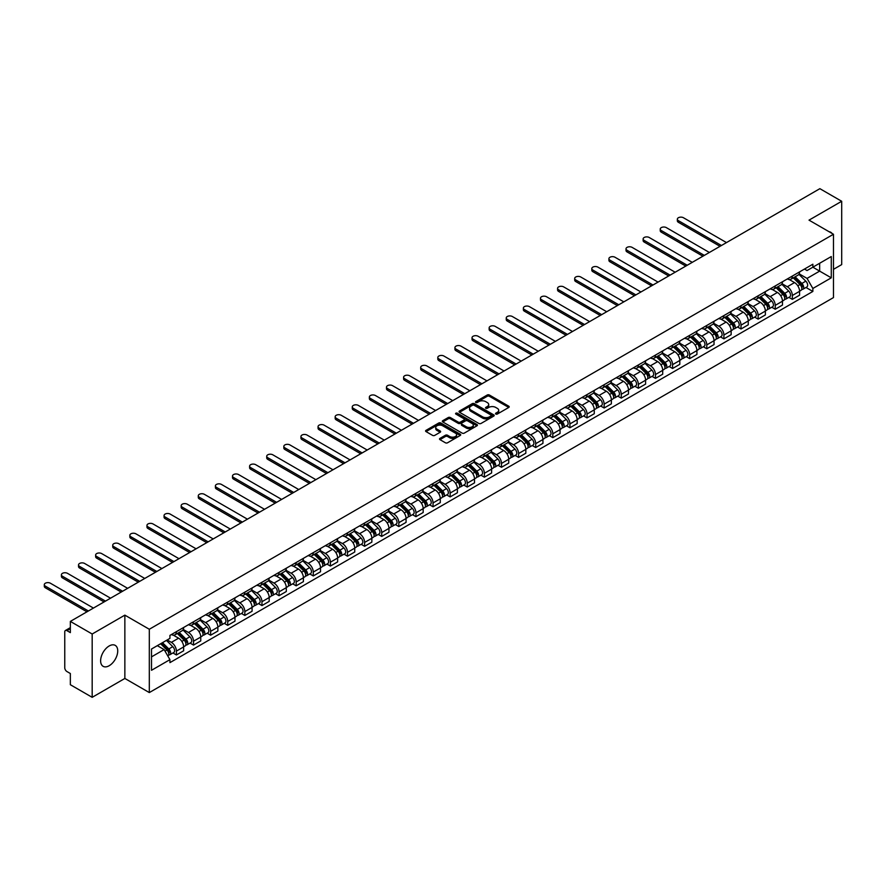 <?xml version="1.0" encoding="UTF-8"?>
<svg xmlns="http://www.w3.org/2000/svg" width="886" height="886" viewBox="0 0 886 886"><rect width="100%" height="100%" fill="white"/><g stroke="black" fill="none" stroke-linecap="round" stroke-linejoin="round"><path stroke-width="1.33" d="M495.817 414.05A1.063 0.62 0 0 0 497.323 414.05L508.763 407.449A1.517 0.875 0 0 0 509.206 406.818A1.517 0.875 0 0 0 508.763 406.198L489.382 395.012A1.517 0.875 0 0 0 487.234 395.012L475.793 401.613A1.063 0.62 0 0 0 477.299 402.488L478.772 401.635A4.873 2.813 0 0 1 485.672 401.635L487.278 402.565A4.873 2.813 0 0 1 488.707 404.559A4.873 2.813 0 0 1 487.278 406.541L485.805 407.394A1.063 0.62 0 0 0 487.311 408.269L488.784 407.416A4.873 2.813 0 0 1 495.684 407.416L497.29 408.346A4.873 2.813 0 0 1 498.718 410.34A4.873 2.813 0 0 1 497.29 412.322L495.817 413.175A1.063 0.62 0 0 0 495.817 414.05L495.817 413.175M109.177 665.729A12.094 6.988 120 0 0 117.085 655.064A12.094 6.988 120 0 0 115.224 645.373A12.094 6.988 120 0 0 109.177 645.972A12.094 6.988 120 0 0 101.27 656.637A12.094 6.988 120 0 0 103.13 666.327A12.094 6.988 120 0 0 109.177 665.729M832.043 233.439A12.094 6.988 120 0 0 830.747 232.276A12.094 6.988 120 0 0 829.097 231.733M439.965 438.393A1.517 0.875 0 0 0 439.522 439.024A1.517 0.875 0 0 0 439.965 439.644L445.403 442.779A1.517 0.875 0 0 0 447.563 442.779L460.266 435.447A1.517 0.875 0 0 0 460.709 434.827A1.517 0.875 0 0 0 460.266 434.206L440.885 423.01A1.517 0.875 0 0 0 438.725 423.01L426.022 430.352A1.517 0.875 0 0 0 425.579 430.973A1.517 0.875 0 0 0 426.022 431.593L432.589 435.38A1.517 0.875 0 0 0 434.749 435.38L440.187 432.246A1.517 0.875 0 0 0 440.63 431.626A1.517 0.875 0 0 0 440.187 431.006L436.931 429.123A4.076 2.348 0 0 1 435.735 427.462A4.076 2.348 0 0 1 438.249 425.291A4.076 2.348 0 0 1 442.69 425.801L455.448 433.165A4.076 2.348 0 0 1 456.633 434.827A4.076 2.348 0 0 1 454.119 436.997A4.076 2.348 0 0 1 449.689 436.488L447.563 435.259A1.517 0.875 0 0 0 445.403 435.259L439.965 438.393L439.965 439.644M149.313 629.259L124.86 615.139L92.177 634.011L70.348 621.407L819.871 188.674L841.7 201.277L809.018 220.138L833.471 234.258L149.313 629.259L149.313 692.575L833.471 297.585L833.471 234.258M478.883 423.453A1.517 0.875 0 0 0 481.043 423.453L493.746 416.11A1.517 0.875 0 0 0 494.189 415.49A1.517 0.875 0 0 0 493.746 414.87L474.364 403.684A1.517 0.875 0 0 0 472.216 403.684L459.513 411.015A1.517 0.875 0 0 0 459.059 411.636A1.517 0.875 0 0 0 459.513 412.267L478.883 423.453M456.224 414.283A1.063 0.62 0 0 1 457.298 414.426L476.978 425.789L464.297 433.11A1.517 0.875 0 0 1 462.149 433.11L442.767 421.924L442.767 420.684A1.517 0.875 0 0 0 442.324 421.304A1.517 0.875 0 0 0 442.767 421.924M442.767 420.684L448.205 417.55A1.517 0.875 0 0 1 450.354 417.55L458.217 422.079A1.517 0.875 0 0 0 460.366 422.079L463.976 419.997A1.517 0.875 0 0 0 464.419 419.377A1.517 0.875 0 0 0 463.976 418.757L455.792 414.028A1.063 0.62 0 0 1 457.298 413.164L477 424.538A1.517 0.875 0 0 1 477.443 425.158A1.517 0.875 0 0 1 477 425.778L477 424.538M92.177 634.011L92.177 697.326L70.348 684.723L70.348 673.515L66.948 671.555A3.101 1.794 -120 0 1 64.756 667.756L64.756 631.917A3.101 1.794 -120 0 1 65.398 630.5L70.348 627.642M833.471 269.344L841.7 264.593L841.7 201.277M92.177 697.326L124.86 678.454L149.313 692.575M70.348 621.407L70.348 632.615L66.948 630.655A3.101 1.794 -120 0 0 65.398 630.5M792.35 276.055A7.132 4.12 60 0 1 790.866 279.256L798.109 275.081A7.132 4.12 -120 0 0 799.582 271.88M782.072 283.741L787.3 286.754A7.132 4.12 60 0 1 792.35 295.492L799.582 291.317A7.132 4.12 -120 0 0 794.543 282.579L789.36 279.588M799.582 291.317L799.582 295.182L792.35 299.357L788.872 297.353M790.866 279.256A7.132 4.12 60 0 1 787.355 278.935M792.35 295.492L792.35 299.357M775.239 285.934A7.132 4.12 60 0 1 773.755 289.135L780.998 284.96A7.132 4.12 -120 0 0 782.471 281.759M771.761 307.232L775.239 309.236L782.471 305.061L782.471 301.196A7.132 4.12 -120 0 0 777.432 292.458L772.249 289.467M773.755 289.135A7.132 4.12 60 0 1 770.244 288.814M764.961 293.62L770.189 296.633A7.132 4.12 60 0 1 775.239 305.371L775.239 309.236M758.128 295.813A7.132 4.12 60 0 1 756.644 299.014L763.887 294.839A7.132 4.12 -120 0 0 765.36 291.627M754.662 317.11L758.128 319.115L765.371 314.929L765.371 311.075A7.132 4.12 -120 0 0 760.321 302.336L755.138 299.346M756.644 299.014A7.132 4.12 60 0 1 753.133 298.693M747.85 303.499L753.078 306.512A7.132 4.12 60 0 1 758.128 315.25L758.128 319.115M741.017 305.692A7.132 4.12 60 0 1 739.544 308.893L746.776 304.718A7.132 4.12 -120 0 0 748.26 301.506M737.551 326.989L741.017 328.994L748.26 324.808L748.26 320.954A7.132 4.12 -120 0 0 743.21 312.215L738.027 309.225M739.544 308.893A7.132 4.12 60 0 1 736.022 308.572M730.74 313.367L735.978 316.391A7.132 4.12 60 0 1 741.017 325.129L741.017 328.994M723.906 315.571A7.132 4.12 60 0 1 722.433 318.772L729.665 314.585A7.132 4.12 -120 0 0 731.149 311.385M720.44 336.868L723.906 338.873L731.149 334.686L731.149 330.832A7.132 4.12 -120 0 0 726.099 322.094L720.916 319.093M722.433 318.772A7.132 4.12 60 0 1 718.923 318.451M713.64 323.246L718.867 326.269A7.132 4.12 60 0 1 723.906 335.008L723.906 338.873M706.795 325.45A7.132 4.12 60 0 1 705.322 328.651L712.554 324.464A7.132 4.12 -120 0 0 714.038 321.264M703.329 346.747L706.795 348.752L714.038 344.565L714.038 340.7A7.132 4.12 -120 0 0 708.988 331.962L703.816 328.972M705.322 328.651A7.132 4.12 60 0 1 701.812 328.329M696.529 333.125L701.756 336.148A7.132 4.12 60 0 1 706.795 344.887L706.795 348.752M689.685 335.318A7.132 4.12 60 0 1 688.212 338.53L695.455 334.343A7.132 4.12 -120 0 0 696.928 331.142M686.218 356.626L689.685 358.631L696.928 354.444L696.928 350.579A7.132 4.12 -120 0 0 691.888 341.841L686.705 338.851M688.212 338.53A7.132 4.12 60 0 1 684.701 338.208M679.418 343.004L684.645 346.027A7.132 4.12 60 0 1 689.685 354.765L689.685 358.631M672.585 345.197A7.132 4.12 60 0 1 671.101 348.408L678.344 344.222A7.132 4.12 -120 0 0 679.817 341.021M669.107 366.505L672.585 368.498L679.817 364.323L679.817 360.458A7.132 4.12 -120 0 0 674.778 351.72L669.594 348.73M671.101 348.408A7.132 4.12 60 0 1 667.59 348.087M662.307 352.883L667.535 355.906A7.132 4.12 60 0 1 672.585 364.644L672.585 368.498M655.474 355.076A7.132 4.12 60 0 1 653.99 358.287L661.233 354.101A7.132 4.12 -120 0 0 662.706 350.9M651.996 376.373L655.474 378.377L662.706 374.202L662.706 370.337A7.132 4.12 -120 0 0 657.667 361.599L652.484 358.608M653.99 358.287A7.132 4.12 60 0 1 650.479 357.955M645.196 362.762L650.424 365.785A7.132 4.12 60 0 1 655.474 374.523L655.474 378.377M638.363 364.954A7.132 4.12 60 0 1 636.879 368.155L644.122 363.98A7.132 4.12 -120 0 0 645.595 360.779M634.885 386.252L638.363 388.256L645.595 384.081L645.595 380.216A7.132 4.12 -120 0 0 640.556 371.478L635.373 368.487M636.879 368.155A7.132 4.12 60 0 1 633.368 367.834M628.085 372.641L633.313 375.664A7.132 4.12 60 0 1 638.363 384.402L638.363 388.256M621.252 374.833A7.132 4.12 60 0 1 619.779 378.034L627.011 373.859A7.132 4.12 -120 0 0 628.495 370.658M617.786 396.131L621.252 398.135L628.495 393.96L628.495 390.095A7.132 4.12 -120 0 0 623.445 381.357L618.262 378.366M619.779 378.034A7.132 4.12 60 0 1 616.257 377.713M610.975 382.519L616.202 385.532A7.132 4.12 60 0 1 621.252 394.27L621.252 398.135M604.141 384.712A7.132 4.12 60 0 1 602.668 387.913L609.9 383.738A7.132 4.12 -120 0 0 611.384 380.537M600.675 406.01L604.141 408.014L611.384 403.839L611.384 399.974A7.132 4.12 -120 0 0 606.334 391.235L601.151 388.245M602.668 387.913A7.132 4.12 60 0 1 599.157 387.592M593.875 392.398L599.102 395.411A7.132 4.12 60 0 1 604.141 404.149L604.141 408.014M587.03 394.591A7.132 4.12 60 0 1 585.557 397.792L592.789 393.617A7.132 4.12 -120 0 0 594.273 390.416M583.564 415.888L587.03 417.893L594.273 413.718L594.273 409.853A7.132 4.12 -120 0 0 589.223 401.114L584.04 398.124M585.557 397.792A7.132 4.12 60 0 1 582.047 397.471M576.764 402.277L581.991 405.29A7.132 4.12 60 0 1 587.03 414.028L587.03 417.893M569.919 404.47A7.132 4.12 60 0 1 568.447 407.671L575.69 403.495A7.132 4.12 -120 0 0 577.163 400.295M566.453 425.767L569.919 427.772L577.163 423.597L577.163 419.731A7.132 4.12 -120 0 0 572.112 410.993L566.94 408.003M568.447 407.671A7.132 4.12 60 0 1 564.936 407.35M559.653 412.156L564.88 415.169A7.132 4.12 60 0 1 569.919 423.907L569.919 427.772M552.809 414.349A7.132 4.12 60 0 1 551.336 417.55L558.579 413.374A7.132 4.12 -120 0 0 560.052 410.174M549.342 435.646L552.82 437.651L560.052 433.475L560.052 429.61A7.132 4.12 -120 0 0 555.013 420.872L549.829 417.882M551.336 417.55A7.132 4.12 60 0 1 547.825 417.228M542.542 422.035L547.769 425.047A7.132 4.12 60 0 1 552.82 433.786L552.82 437.651M535.709 424.228A7.132 4.12 60 0 1 534.225 427.429L541.468 423.253A7.132 4.12 -120 0 0 542.941 420.042M532.231 445.525L535.709 447.53L542.941 443.343L542.941 439.489A7.132 4.12 -120 0 0 537.902 430.751L532.719 427.761M534.225 427.429A7.132 4.12 60 0 1 530.714 427.107M525.431 431.903L530.659 434.926A7.132 4.12 60 0 1 535.709 443.664L535.709 447.53M518.598 434.107A7.132 4.12 60 0 1 517.114 437.307L524.357 433.132A7.132 4.12 -120 0 0 525.83 429.92M515.12 455.404L518.598 457.409L525.83 453.222L525.83 449.368A7.132 4.12 -120 0 0 520.791 440.63L515.608 437.64M517.114 437.307A7.132 4.12 60 0 1 513.603 436.986M508.32 441.782L513.548 444.805A7.132 4.12 60 0 1 518.598 453.543L518.598 457.409M501.487 443.986A7.132 4.12 60 0 1 500.003 447.186L507.246 443A7.132 4.12 -120 0 0 508.719 439.799M498.021 465.283L501.487 467.287L508.73 463.101L508.73 459.247A7.132 4.12 -120 0 0 503.68 450.509L498.497 447.508M500.003 447.186A7.132 4.12 60 0 1 496.492 446.865M491.209 451.661L496.437 454.684A7.132 4.12 60 0 1 501.487 463.422L501.487 467.287M484.376 453.865A7.132 4.12 60 0 1 482.903 457.065L490.135 452.879A7.132 4.12 -120 0 0 491.619 449.678M480.91 475.162L484.376 477.166L491.619 472.98L491.619 469.115A7.132 4.12 -120 0 0 486.569 460.377L481.386 457.386M482.903 457.065A7.132 4.12 60 0 1 479.381 456.744M474.099 461.54L479.337 464.563A7.132 4.12 60 0 1 484.376 473.301L484.376 477.166M467.265 463.732A7.132 4.12 60 0 1 465.792 466.944L473.024 462.758A7.132 4.12 -120 0 0 474.508 459.557M463.799 485.041L467.265 487.034L474.508 482.859L474.508 478.994A7.132 4.12 -120 0 0 469.458 470.256L464.275 467.265M465.792 466.944A7.132 4.12 60 0 1 462.282 466.623M456.999 471.418L462.226 474.442A7.132 4.12 60 0 1 467.265 483.18L467.265 487.034M450.154 473.611A7.132 4.12 60 0 1 448.681 476.823L455.913 472.637A7.132 4.12 -120 0 0 457.397 469.436M446.688 494.909L450.154 496.913L457.397 492.738L457.397 488.873A7.132 4.12 -120 0 0 452.347 480.134L447.175 477.144M448.681 476.823A7.132 4.12 60 0 1 445.171 476.502M439.888 481.297L445.115 484.321A7.132 4.12 60 0 1 450.154 493.059L450.154 496.913M433.044 483.49A7.132 4.12 60 0 1 431.571 486.691L438.814 482.516A7.132 4.12 -120 0 0 440.287 479.315M429.577 504.787L433.044 506.792L440.287 502.617L440.287 498.752A7.132 4.12 -120 0 0 435.236 490.013L430.064 487.023M431.571 486.691A7.132 4.12 60 0 1 428.06 486.37M422.777 491.176L428.004 494.2A7.132 4.12 60 0 1 433.044 502.938L433.044 506.792M415.944 493.369A7.132 4.12 60 0 1 414.46 496.57L421.703 492.394A7.132 4.12 -120 0 0 423.176 489.194M412.466 514.666L415.944 516.671L423.176 512.496L423.176 508.63A7.132 4.12 -120 0 0 418.137 499.892L412.954 496.902M414.46 496.57A7.132 4.12 60 0 1 410.949 496.249M405.666 501.055L410.894 504.068A7.132 4.12 60 0 1 415.944 512.806L415.944 516.671M398.833 503.248A7.132 4.12 60 0 1 397.349 506.449L404.592 502.273A7.132 4.12 -120 0 0 406.065 499.073M395.355 524.545L398.833 526.55L406.065 522.375L406.065 518.509A7.132 4.12 -120 0 0 401.026 509.771L395.843 506.781M397.349 506.449A7.132 4.12 60 0 1 393.838 506.127M388.555 510.934L393.783 513.946A7.132 4.12 60 0 1 398.833 522.685L398.833 526.55M381.722 513.127A7.132 4.12 60 0 1 380.238 516.328L387.481 512.152A7.132 4.12 -120 0 0 388.954 508.952M378.244 534.424L381.722 536.429L388.954 532.253L388.954 528.388A7.132 4.12 -120 0 0 383.915 519.65L378.732 516.66M380.238 516.328A7.132 4.12 60 0 1 376.727 516.006M371.444 520.813L376.672 523.825A7.132 4.12 60 0 1 381.722 532.564L381.722 536.429M364.611 523.006A7.132 4.12 60 0 1 363.138 526.206L370.37 522.031A7.132 4.12 -120 0 0 371.854 518.831M361.145 544.303L364.611 546.308L371.854 542.132L371.854 538.267A7.132 4.12 -120 0 0 366.804 529.529L361.621 526.539M363.138 526.206A7.132 4.12 60 0 1 359.616 525.885M354.334 530.692L359.561 533.704A7.132 4.12 60 0 1 364.611 542.442L364.611 546.308M347.5 532.885A7.132 4.12 60 0 1 346.027 536.085L353.259 531.91A7.132 4.12 -120 0 0 354.743 528.709M344.034 554.182L347.5 556.186L354.743 552.011L354.743 548.146A7.132 4.12 -120 0 0 349.693 539.408L344.51 536.418M346.027 536.085A7.132 4.12 60 0 1 342.517 535.764M337.234 540.571L342.461 543.583A7.132 4.12 60 0 1 347.5 552.321L347.5 556.186M330.389 542.764A7.132 4.12 60 0 1 328.916 545.964L336.148 541.789A7.132 4.12 -120 0 0 337.632 538.577M326.923 564.061L330.389 566.065L337.632 561.89L337.632 558.025A7.132 4.12 -120 0 0 332.582 549.287L327.399 546.297M328.916 545.964A7.132 4.12 60 0 1 325.406 545.643M320.123 550.45L325.35 553.462A7.132 4.12 60 0 1 330.389 562.2L330.389 566.065M313.279 552.642A7.132 4.12 60 0 1 311.806 555.843L319.049 551.668A7.132 4.12 -120 0 0 320.522 548.456M309.812 573.94L313.279 575.944L320.522 571.758L320.522 567.904A7.132 4.12 -120 0 0 315.471 559.166L310.299 556.175M311.806 555.843A7.132 4.12 60 0 1 308.295 555.522M303.012 560.317L308.239 563.341A7.132 4.12 60 0 1 313.279 572.079L313.279 575.944M296.168 562.521A7.132 4.12 60 0 1 294.695 565.722L301.938 561.547A7.132 4.12 -120 0 0 303.411 558.335M292.701 583.819L296.168 585.823L303.411 581.637L303.411 577.783A7.132 4.12 -120 0 0 298.372 569.045L293.188 566.043M294.695 565.722A7.132 4.12 60 0 1 291.184 565.401M285.901 570.196L291.129 573.22A7.132 4.12 60 0 1 296.168 581.958L296.168 585.823M279.068 572.4A7.132 4.12 60 0 1 277.584 575.601L284.827 571.415A7.132 4.12 -120 0 0 286.3 568.214M275.59 593.698L279.068 595.702L286.3 591.516L286.3 587.662A7.132 4.12 -120 0 0 281.261 578.912L276.078 575.922M277.584 575.601A7.132 4.12 60 0 1 274.073 575.28M268.79 580.075L274.018 583.099A7.132 4.12 60 0 1 279.068 591.837L279.068 595.702M261.957 582.279A7.132 4.12 60 0 1 260.473 585.48L267.716 581.294A7.132 4.12 -120 0 0 269.189 578.093M258.479 603.576L261.957 605.581L269.189 601.395L269.189 597.529A7.132 4.12 -120 0 0 264.15 588.791L258.967 585.801M260.473 585.48A7.132 4.12 60 0 1 256.962 585.159M251.679 589.954L256.907 592.978A7.132 4.12 60 0 1 261.957 601.716L261.957 605.581M244.846 592.147A7.132 4.12 60 0 1 243.362 595.359L250.605 591.172A7.132 4.12 -120 0 0 252.078 587.972M241.38 613.455L244.846 615.449L252.078 611.274L252.078 607.408A7.132 4.12 -120 0 0 247.039 598.67L241.856 595.68M243.362 595.359A7.132 4.12 60 0 1 239.851 595.038M234.569 599.833L239.796 602.857A7.132 4.12 60 0 1 244.846 611.595L244.846 615.449M227.735 602.026A7.132 4.12 60 0 1 226.262 605.238L233.494 601.051A7.132 4.12 -120 0 0 234.978 597.851M224.269 623.323L227.735 625.328L234.978 621.152L234.978 617.287A7.132 4.12 -120 0 0 229.928 608.549L224.745 605.559M226.262 605.238A7.132 4.12 60 0 1 222.74 604.905M217.458 609.712L222.685 612.735A7.132 4.12 60 0 1 227.735 621.474L227.735 625.328M210.624 611.905A7.132 4.12 60 0 1 209.151 615.105L216.383 610.93A7.132 4.12 -120 0 0 217.867 607.73M207.158 633.202L210.624 635.207L217.867 631.031L217.867 627.166A7.132 4.12 -120 0 0 212.817 618.428L207.634 615.438M209.151 615.105A7.132 4.12 60 0 1 205.641 614.784M200.358 619.591L205.585 622.614A7.132 4.12 60 0 1 210.624 631.353L210.624 635.207M193.513 621.784A7.132 4.12 60 0 1 192.04 624.984L199.272 620.809A7.132 4.12 -120 0 0 200.757 617.608M190.047 643.081L193.513 645.086L200.757 640.91L200.757 637.045A7.132 4.12 -120 0 0 195.706 628.307L190.534 625.317M192.04 624.984A7.132 4.12 60 0 1 188.53 624.663M183.247 629.47L188.474 632.482A7.132 4.12 60 0 1 193.513 641.22L193.513 645.086M176.403 631.663A7.132 4.12 60 0 1 174.93 634.863L182.173 630.688A7.132 4.12 -120 0 0 183.646 627.487M172.936 652.96L176.403 654.964L183.646 650.789L183.646 646.924A7.132 4.12 -120 0 0 178.595 638.186L173.423 635.196M174.93 634.863A7.132 4.12 60 0 1 171.419 634.542M167.199 639.958L171.363 642.361A7.132 4.12 60 0 1 176.403 651.099L176.403 654.964M804.466 269.056L807.046 270.551L831.278 256.552L819.65 263.264L819.65 271.116L807.046 278.403L799.183 273.863M151.506 656.869L164.12 649.582L169.935 659.649L151.506 670.292L151.506 649.017L169.935 638.374L169.935 635.395L812.861 264.216L812.861 267.195L831.278 277.827L812.861 288.471L807.046 278.403M831.278 256.552L831.278 277.827M169.935 659.649L169.935 662.628L812.861 291.439L812.861 288.471M124.86 615.139L124.86 678.454M164.12 649.582L157.32 645.661M805.983 287.474L812.861 291.439M496.238 414.194L497.29 413.596A4.873 2.813 0 0 0 498.718 411.602L498.718 410.34M488.707 404.559L488.707 405.821A4.873 2.813 0 0 1 487.278 407.815L486.226 408.424M508.741 407.46L489.382 396.286A1.517 0.875 0 0 0 487.234 396.286L476.214 402.643M493.724 416.132L474.364 404.946A1.517 0.875 0 0 0 472.216 404.946L459.524 412.278L459.513 411.015M491.054 415.933A1.063 0.62 0 0 0 491.054 415.058L474.043 405.234A1.063 0.62 0 0 0 472.537 405.234L470.975 406.142A4.873 2.813 0 0 0 469.547 408.125A4.873 2.813 0 0 0 470.975 410.118L482.604 416.83A4.873 2.813 0 0 0 489.493 416.83L491.054 415.933L491.054 417.195A1.063 0.62 0 0 0 491.365 416.763L491.365 415.49M469.547 408.125L469.547 409.398A4.873 2.813 0 0 0 470.975 411.381L470.975 410.118M491.054 417.195L489.493 418.092A4.873 2.813 0 0 1 482.604 418.092L470.975 411.381M442.79 421.935L448.205 418.812L448.205 417.55M464.419 419.377L464.419 420.64A1.517 0.875 0 0 1 463.976 421.271L460.366 423.353A1.517 0.875 0 0 1 458.217 423.353L450.354 418.812A1.517 0.875 0 0 0 448.205 418.812M466.368 426.786A4.076 2.348 0 0 0 470.809 427.296A4.076 2.348 0 0 0 473.323 425.125A4.076 2.348 0 0 0 472.127 423.464L467.631 420.872A1.517 0.875 0 0 0 465.482 420.872L461.872 422.954A1.517 0.875 0 0 0 461.429 423.574A1.517 0.875 0 0 0 461.872 424.195L466.368 426.786L466.368 428.06A4.076 2.348 0 0 0 470.809 428.569A4.076 2.348 0 0 0 473.323 426.399L473.323 425.125M461.429 423.574L461.429 424.837A1.517 0.875 0 0 0 461.872 425.457L461.872 424.195M466.368 428.06L461.872 425.457M456.633 434.827L456.633 436.089A4.076 2.348 0 0 1 454.119 438.26A4.076 2.348 0 0 1 449.689 437.75L447.563 436.521A1.517 0.875 0 0 0 445.403 436.521L439.988 439.655M435.735 427.462L435.735 428.724A4.076 2.348 0 0 0 436.931 430.386L436.931 429.123M440.187 431.006L440.187 432.246L436.931 430.386M460.244 435.458L440.885 424.283A1.517 0.875 0 0 0 438.725 424.283L426.044 431.604M793.269 277.872L800.003 284.528A3.876 2.237 60 0 1 801.033 290.331L799.582 291.173M794.609 279.201L797.466 280.851M726.487 242.587L683.438 217.734A3.566 2.06 -0 0 0 679.551 217.291A3.566 2.06 -0 0 0 677.347 219.196A3.566 2.06 -0 0 0 678.388 220.647L721.437 245.5M794.011 277.44L801.398 284.727A1.861 1.074 60 0 1 801.885 287.518A1.861 1.074 60 0 1 801.719 287.585M795.13 276.797L801.874 283.442A3.876 2.237 60 0 1 802.893 289.257A3.876 2.237 60 0 1 801.719 289.39M798.906 274.339L805.817 281.161A3.876 2.237 60 0 1 806.847 286.975L802.893 289.257M720.019 246.33L678.388 222.297A3.566 2.06 180 0 1 677.347 220.835L677.347 219.196M776.158 287.751L782.903 294.396A3.876 2.237 60 0 1 783.922 300.21L782.471 301.052M777.498 289.08L780.356 290.73M709.376 252.466L666.327 227.613A3.566 2.06 -0 0 0 662.44 227.17A3.566 2.06 -0 0 0 660.236 229.075A3.566 2.06 -0 0 0 661.288 230.526L704.326 255.378M776.9 287.319L784.287 294.606A1.861 1.074 60 0 1 784.774 297.397A1.861 1.074 60 0 1 784.608 297.463M778.019 286.676L784.763 293.321A3.876 2.237 60 0 1 785.782 299.136A3.876 2.237 60 0 1 784.608 299.258M781.795 284.218L788.706 291.04A3.876 2.237 60 0 1 789.736 296.854L785.782 299.136M702.908 256.209L661.288 232.176A3.566 2.06 180 0 1 660.236 230.714L660.236 229.075M759.047 297.63L765.792 304.275A3.876 2.237 60 0 1 766.811 310.089L765.36 310.931M760.387 298.959L763.245 300.609M692.265 262.345L649.216 237.492A3.566 2.06 -0 0 0 645.329 237.049A3.566 2.06 -0 0 0 643.125 238.954A3.566 2.06 -0 0 0 644.177 240.405L687.226 265.257M759.8 297.198L767.176 304.474A1.861 1.074 60 0 1 767.664 307.265A1.861 1.074 60 0 1 767.497 307.342M760.908 296.555L767.653 303.2A3.876 2.237 60 0 1 768.671 309.015A3.876 2.237 60 0 1 767.509 309.136M764.684 294.097L771.606 300.919A3.876 2.237 60 0 1 772.625 306.733L768.671 309.015M685.797 266.077L644.177 242.055A3.566 2.06 180 0 1 643.125 240.593L643.125 238.954M741.936 307.508L748.681 314.153A3.876 2.237 60 0 1 749.7 319.968L748.26 320.81M743.288 308.837L746.145 310.488M675.154 272.224L632.106 247.371A3.566 2.06 -0 0 0 628.218 246.928A3.566 2.06 -0 0 0 626.014 248.822A3.566 2.06 -0 0 0 627.067 250.284L670.115 275.136M742.689 307.077L750.065 314.353A1.861 1.074 60 0 1 750.553 317.144A1.861 1.074 60 0 1 750.387 317.21M743.808 306.434L750.542 313.079A3.876 2.237 60 0 1 751.561 318.894A3.876 2.237 60 0 1 750.398 319.015M747.574 303.976L754.495 310.798A3.876 2.237 60 0 1 755.514 316.612L751.561 318.894M668.686 275.956L627.067 251.934A3.566 2.06 180 0 1 626.014 250.472L626.014 248.822M724.826 317.387L731.57 324.032A3.876 2.237 60 0 1 732.589 329.847L731.149 330.688M726.177 318.716L729.034 320.355M658.043 282.102L615.006 257.25A3.566 2.06 -0 0 0 611.107 256.807A3.566 2.06 -0 0 0 608.915 258.701A3.566 2.06 -0 0 0 609.956 260.163L653.004 285.015M725.579 316.955L732.955 324.232A1.861 1.074 60 0 1 733.453 327.023A1.861 1.074 60 0 1 733.276 327.089M726.697 316.313L733.431 322.958A3.876 2.237 60 0 1 734.461 328.772A3.876 2.237 60 0 1 733.287 328.894M730.463 313.854L737.385 320.677A3.876 2.237 60 0 1 738.403 326.491L734.461 328.772M651.575 285.835L609.956 261.813A3.566 2.06 180 0 1 608.915 260.351L608.915 258.701M707.715 327.266L714.459 333.911A3.876 2.237 60 0 1 715.478 339.726L714.038 340.556M709.066 328.584L711.923 330.234M640.943 291.981L597.895 267.129A3.566 2.06 -0 0 0 594.008 266.686A3.566 2.06 -0 0 0 591.804 268.58A3.566 2.06 -0 0 0 592.845 270.042L635.893 294.894M708.468 326.834L715.844 334.111A1.861 1.074 60 0 1 716.342 336.901A1.861 1.074 60 0 1 716.165 336.968M709.586 326.192L716.32 332.837A3.876 2.237 60 0 1 717.35 338.651A3.876 2.237 60 0 1 716.176 338.773M713.352 323.733L720.274 330.556A3.876 2.237 60 0 1 721.293 336.37L717.35 338.651M634.465 295.714L592.845 271.681A3.566 2.06 180 0 1 591.804 270.23L591.804 268.58M690.615 337.145L697.348 343.79A3.876 2.237 60 0 1 698.378 349.605L696.928 350.435M691.955 338.463L694.812 340.113M623.833 301.86L580.784 277.008A3.566 2.06 -0 0 0 576.897 276.554A3.566 2.06 -0 0 0 574.693 278.459A3.566 2.06 -0 0 0 575.734 279.921L618.782 304.773M691.357 336.713L698.744 343.99A1.861 1.074 60 0 1 699.231 346.78A1.861 1.074 60 0 1 699.065 346.847M692.475 336.06L699.22 342.716A3.876 2.237 60 0 1 700.239 348.53A3.876 2.237 60 0 1 699.065 348.652M696.252 333.612L703.163 340.434A3.876 2.237 60 0 1 704.182 346.249L700.239 348.53M617.354 305.592L575.734 281.56A3.566 2.06 180 0 1 574.693 280.109L574.693 278.459M673.504 347.024L680.238 353.669A3.876 2.237 60 0 1 681.268 359.483L679.817 360.314M674.844 348.342L677.701 349.992M606.722 311.739L563.673 286.887A3.566 2.06 -0 0 0 559.786 286.433A3.566 2.06 -0 0 0 557.582 288.338A3.566 2.06 -0 0 0 558.623 289.8L601.672 314.652M674.246 346.592L681.633 353.868A1.861 1.074 60 0 1 682.12 356.659A1.861 1.074 60 0 1 681.954 356.726M675.365 345.939L682.109 352.595A3.876 2.237 60 0 1 683.128 358.409A3.876 2.237 60 0 1 681.954 358.531M679.141 343.491L686.052 350.313A3.876 2.237 60 0 1 687.082 356.128L683.128 358.409M600.254 315.471L558.623 291.439A3.566 2.06 180 0 1 557.582 289.988L557.582 288.338M656.393 356.892L663.127 363.548A3.876 2.237 60 0 1 664.157 369.362L662.706 370.193M657.733 358.221L660.591 359.871M589.611 321.618L546.562 296.766A3.566 2.06 -0 0 0 542.675 296.312A3.566 2.06 -0 0 0 540.471 298.217A3.566 2.06 -0 0 0 541.512 299.678L584.561 324.531M657.135 356.471L664.522 363.747A1.861 1.074 60 0 1 665.009 366.538A1.861 1.074 60 0 1 664.843 366.605M658.254 355.818L664.998 362.474A3.876 2.237 60 0 1 666.017 368.288A3.876 2.237 60 0 1 664.843 368.41M662.03 353.37L668.941 360.192A3.876 2.237 60 0 1 669.971 366.007L666.017 368.288M583.143 325.35L541.512 301.318A3.566 2.06 180 0 1 540.471 299.867L540.471 298.217M639.282 366.771L646.027 373.427A3.876 2.237 60 0 1 647.046 379.241L645.595 380.072M640.622 368.1L643.48 369.75M572.5 331.497L529.451 306.645A3.566 2.06 -0 0 0 525.564 306.191A3.566 2.06 -0 0 0 523.36 308.095A3.566 2.06 -0 0 0 524.412 309.557L567.461 334.41M640.024 366.339L647.411 373.626A1.861 1.074 60 0 1 647.899 376.417A1.861 1.074 60 0 1 647.732 376.484M641.143 365.696L647.887 372.353A3.876 2.237 60 0 1 648.906 378.167A3.876 2.237 60 0 1 647.744 378.289M644.919 363.249L651.83 370.071A3.876 2.237 60 0 1 652.86 375.885L648.906 378.167M566.032 335.229L524.412 311.196A3.566 2.06 180 0 1 523.36 309.746L523.36 308.095M622.171 376.65L628.916 383.306A3.876 2.237 60 0 1 629.935 389.12L628.484 389.951M623.511 377.979L626.369 379.629M555.389 341.365L512.341 316.512A3.566 2.06 -0 0 0 508.453 316.069A3.566 2.06 -0 0 0 506.249 317.974A3.566 2.06 -0 0 0 507.301 319.425L550.35 344.277M622.924 376.218L630.3 383.505A1.861 1.074 60 0 1 630.788 386.296A1.861 1.074 60 0 1 630.622 386.362M624.032 375.575L630.777 382.231A3.876 2.237 60 0 1 631.796 388.035A3.876 2.237 60 0 1 630.633 388.168M627.809 373.128L634.73 379.95A3.876 2.237 60 0 1 635.749 385.764L631.796 388.035M548.921 345.108L507.301 321.075A3.566 2.06 180 0 1 506.249 319.625L506.249 317.974M605.06 386.529L611.805 393.185A3.876 2.237 60 0 1 612.824 398.999L611.384 399.83M606.412 387.858L609.269 389.508M538.278 351.244L495.23 326.391A3.566 2.06 -0 0 0 491.342 325.948A3.566 2.06 -0 0 0 489.15 327.853A3.566 2.06 -0 0 0 490.191 329.304L533.239 354.156M605.814 386.097L613.19 393.384A1.861 1.074 60 0 1 613.688 396.175A1.861 1.074 60 0 1 613.511 396.241M606.932 385.454L613.666 392.099A3.876 2.237 60 0 1 614.696 397.914A3.876 2.237 60 0 1 613.522 398.047M610.698 383.007L617.62 389.829A3.876 2.237 60 0 1 618.638 395.643L614.696 397.914M531.81 354.987L490.191 330.954A3.566 2.06 180 0 1 489.15 329.503L489.15 327.853M587.95 396.407L594.694 403.064A3.876 2.237 60 0 1 595.713 408.878L594.273 409.709M589.301 397.736L592.158 399.387M521.167 361.123L478.13 336.27A3.566 2.06 -0 0 0 474.243 335.827A3.566 2.06 -0 0 0 472.039 337.732A3.566 2.06 -0 0 0 473.08 339.183L516.128 364.035M588.703 395.976L596.079 403.263A1.861 1.074 60 0 1 596.577 406.054A1.861 1.074 60 0 1 596.4 406.12M589.821 395.333L596.555 401.978A3.876 2.237 60 0 1 597.585 407.793A3.876 2.237 60 0 1 596.411 407.925M593.587 392.875L600.509 399.708A3.876 2.237 60 0 1 601.528 405.511L597.585 407.793M514.7 364.866L473.08 340.833A3.566 2.06 180 0 1 472.039 339.371L472.039 337.732M570.85 406.286L577.583 412.931A3.876 2.237 60 0 1 578.602 418.746L577.163 419.587M572.19 407.615L575.047 409.266M504.068 371.001L461.019 346.149A3.566 2.06 -0 0 0 457.132 345.706A3.566 2.06 -0 0 0 454.928 347.611A3.566 2.06 -0 0 0 455.969 349.062L499.017 373.914M571.592 405.854L578.968 413.142A1.861 1.074 60 0 1 579.466 415.933A1.861 1.074 60 0 1 579.289 415.999M572.71 405.212L579.444 411.857A3.876 2.237 60 0 1 580.474 417.671A3.876 2.237 60 0 1 579.3 417.793M576.476 402.753L583.398 409.576A3.876 2.237 60 0 1 584.417 415.39L580.474 417.671M497.589 374.745L455.969 350.712A3.566 2.06 180 0 1 454.928 349.25L454.928 347.611M553.739 416.165L560.473 422.81A3.876 2.237 60 0 1 561.502 428.625L560.052 429.466M555.079 417.494L557.936 419.144M486.957 380.88L443.908 356.028A3.566 2.06 -0 0 0 440.021 355.585A3.566 2.06 -0 0 0 437.817 357.49A3.566 2.06 -0 0 0 438.858 358.941L481.906 383.793M554.481 415.733L561.868 423.021A1.861 1.074 60 0 1 562.355 425.801A1.861 1.074 60 0 1 562.189 425.878M555.6 415.091L562.344 421.736A3.876 2.237 60 0 1 563.363 427.55A3.876 2.237 60 0 1 562.189 427.672M559.376 412.632L566.287 419.455A3.876 2.237 60 0 1 567.306 425.269L563.363 427.55M480.478 384.624L438.858 360.591A3.566 2.06 180 0 1 437.817 359.129L437.817 357.49M536.628 426.044L543.362 432.689A3.876 2.237 60 0 1 544.392 438.504L542.941 439.345M537.968 427.373L540.825 429.023M469.846 390.759L426.797 365.907A3.566 2.06 -0 0 0 422.91 365.464A3.566 2.06 -0 0 0 420.706 367.369A3.566 2.06 -0 0 0 421.747 368.82L464.796 393.672M537.37 425.612L544.757 432.889A1.861 1.074 60 0 1 545.244 435.679A1.861 1.074 60 0 1 545.078 435.746M538.489 424.97L545.233 431.615A3.876 2.237 60 0 1 546.252 437.429A3.876 2.237 60 0 1 545.078 437.551M542.265 422.511L549.176 429.333A3.876 2.237 60 0 1 550.206 435.148L546.252 437.429M463.378 394.491L421.747 370.47A3.566 2.06 180 0 1 420.706 369.008L420.706 367.369M519.517 435.923L526.262 442.568A3.876 2.237 60 0 1 527.281 448.382L525.83 449.224M520.857 437.252L523.715 438.902M452.735 400.638L409.686 375.786A3.566 2.06 -0 0 0 405.799 375.343A3.566 2.06 -0 0 0 403.595 377.237A3.566 2.06 -0 0 0 404.647 378.699L447.685 403.551M520.259 435.491L527.646 442.767A1.861 1.074 60 0 1 528.134 445.558A1.861 1.074 60 0 1 527.967 445.625M521.378 434.849L528.122 441.494A3.876 2.237 60 0 1 529.141 447.308A3.876 2.237 60 0 1 527.967 447.43M525.154 432.39L532.065 439.212A3.876 2.237 60 0 1 533.095 445.027L529.141 447.308M446.267 404.37L404.647 380.349A3.566 2.06 180 0 1 403.595 378.887L403.595 377.237M502.406 445.802L509.151 452.447A3.876 2.237 60 0 1 510.17 458.261L508.719 459.103M503.746 447.131L506.604 448.77M435.624 410.517L392.576 385.665A3.566 2.06 -0 0 0 388.688 385.222A3.566 2.06 -0 0 0 386.484 387.116A3.566 2.06 -0 0 0 387.536 388.577L430.585 413.43M503.159 445.37L510.535 452.646A1.861 1.074 60 0 1 511.023 455.437A1.861 1.074 60 0 1 510.857 455.504M504.267 444.728L511.012 451.373A3.876 2.237 60 0 1 512.03 457.187A3.876 2.237 60 0 1 510.868 457.309M508.043 442.269L514.954 449.091A3.876 2.237 60 0 1 515.984 454.906L512.03 457.187M429.156 414.249L387.536 390.228A3.566 2.06 180 0 1 386.484 388.766L386.484 387.116M485.295 455.681L492.04 462.326A3.876 2.237 60 0 1 493.059 468.14L491.608 468.971M486.647 456.999L489.504 458.649M418.513 420.396L375.465 395.544A3.566 2.06 -0 0 0 371.577 395.09A3.566 2.06 -0 0 0 369.373 396.994A3.566 2.06 -0 0 0 370.426 398.456L413.474 423.309M486.049 455.249L493.424 462.525A1.861 1.074 60 0 1 493.912 465.316A1.861 1.074 60 0 1 493.746 465.383M487.167 454.596L493.901 461.252A3.876 2.237 60 0 1 494.92 467.066A3.876 2.237 60 0 1 493.757 467.188M490.933 452.148L497.854 458.97A3.876 2.237 60 0 1 498.873 464.785L494.92 467.066M412.045 424.128L370.426 400.095A3.566 2.06 180 0 1 369.373 398.645L369.373 396.994M468.185 465.56L474.929 472.205A3.876 2.237 60 0 1 475.948 478.019L474.508 478.85M469.536 466.878L472.393 468.528M401.402 430.275L358.354 405.423A3.566 2.06 -0 0 0 354.466 404.968A3.566 2.06 -0 0 0 352.274 406.873A3.566 2.06 -0 0 0 353.315 408.335L396.363 433.188M468.938 465.128L476.314 472.404A1.861 1.074 60 0 1 476.812 475.195A1.861 1.074 60 0 1 476.635 475.261M470.056 464.474L476.79 471.13A3.876 2.237 60 0 1 477.82 476.945A3.876 2.237 60 0 1 476.646 477.067M473.822 462.027L480.744 468.849A3.876 2.237 60 0 1 481.762 474.663L477.82 476.945M394.935 434.007L353.315 409.974A3.566 2.06 180 0 1 352.274 408.524L352.274 406.873M451.074 475.439L457.818 482.084A3.876 2.237 60 0 1 458.837 487.898L457.397 488.729M452.425 476.757L455.282 478.407M384.302 440.154L341.254 415.301A3.566 2.06 -0 0 0 337.367 414.847A3.566 2.06 -0 0 0 335.163 416.752A3.566 2.06 -0 0 0 336.204 418.214L379.252 443.066M451.827 475.007L459.203 482.283A1.861 1.074 60 0 1 459.701 485.074A1.861 1.074 60 0 1 459.524 485.14M452.945 474.353L459.679 481.009A3.876 2.237 60 0 1 460.709 486.824A3.876 2.237 60 0 1 459.535 486.946M456.711 471.906L463.633 478.728A3.876 2.237 60 0 1 464.652 484.542L460.709 486.824M377.824 443.886L336.204 419.853A3.566 2.06 180 0 1 335.163 418.402L335.163 416.752M433.974 485.306L440.707 491.963A3.876 2.237 60 0 1 441.737 497.777L440.287 498.608M435.314 486.635L438.171 488.286M367.192 450.033L324.143 425.18A3.566 2.06 -0 0 0 320.256 424.726A3.566 2.06 -0 0 0 318.052 426.631A3.566 2.06 -0 0 0 319.093 428.093L362.141 452.945M434.716 484.875L442.103 492.162A1.861 1.074 60 0 1 442.59 494.953A1.861 1.074 60 0 1 442.424 495.019M435.834 484.232L442.579 490.888A3.876 2.237 60 0 1 443.598 496.703A3.876 2.237 60 0 1 442.424 496.825M439.6 481.785L446.522 488.607A3.876 2.237 60 0 1 447.541 494.421L443.598 496.703M360.713 453.765L319.093 429.732A3.566 2.06 180 0 1 318.052 428.281L318.052 426.631M416.863 495.185L423.597 501.841A3.876 2.237 60 0 1 424.627 507.656L423.176 508.486M418.203 496.514L421.06 498.165M350.081 459.912L307.032 435.048A3.566 2.06 -0 0 0 303.145 434.605A3.566 2.06 -0 0 0 300.941 436.51A3.566 2.06 -0 0 0 301.982 437.961L345.031 462.824M417.605 494.753L424.992 502.041A1.861 1.074 60 0 1 425.479 504.832A1.861 1.074 60 0 1 425.313 504.898M418.724 494.111L425.468 500.767A3.876 2.237 60 0 1 426.487 506.582A3.876 2.237 60 0 1 425.313 506.703M422.5 491.664L429.411 498.486A3.876 2.237 60 0 1 430.441 504.3L426.487 506.582M343.602 463.644L301.982 439.611A3.566 2.06 180 0 1 300.941 438.16L300.941 436.51M399.752 505.064L406.486 511.72A3.876 2.237 60 0 1 407.516 517.535L406.065 518.365M401.092 506.393L403.95 508.043M332.97 469.779L289.921 444.927A3.566 2.06 -0 0 0 286.034 444.484A3.566 2.06 -0 0 0 283.83 446.389A3.566 2.06 -0 0 0 284.871 447.84L327.92 472.692M400.494 504.632L407.881 511.92A1.861 1.074 60 0 1 408.368 514.711A1.861 1.074 60 0 1 408.202 514.777M401.613 503.99L408.357 510.646A3.876 2.237 60 0 1 409.376 516.449A3.876 2.237 60 0 1 408.202 516.582M405.389 501.542L412.3 508.365A3.876 2.237 60 0 1 413.33 514.179L409.376 516.449M326.502 473.523L284.871 449.49A3.566 2.06 180 0 1 283.83 448.039L283.83 446.389M382.641 514.943L389.386 521.599A3.876 2.237 60 0 1 390.405 527.414L388.954 528.244M383.981 516.272L386.839 517.922M315.859 479.658L272.81 454.806A3.566 2.06 -0 0 0 268.923 454.363A3.566 2.06 -0 0 0 266.719 456.268A3.566 2.06 -0 0 0 267.771 457.719L310.809 482.571M383.383 514.511L390.77 521.799A1.861 1.074 60 0 1 391.258 524.59A1.861 1.074 60 0 1 391.091 524.656M384.502 513.869L391.247 520.514A3.876 2.237 60 0 1 392.265 526.328A3.876 2.237 60 0 1 391.103 526.461M388.278 511.41L395.189 518.244A3.876 2.237 60 0 1 396.219 524.058L392.265 526.328M309.391 483.402L267.771 459.369A3.566 2.06 180 0 1 266.719 457.907L266.719 456.268M365.53 524.822L372.275 531.478A3.876 2.237 60 0 1 373.294 537.281L371.843 538.123M366.87 526.151L369.728 527.801M298.748 489.537L255.7 464.685A3.566 2.06 -0 0 0 251.812 464.242A3.566 2.06 -0 0 0 249.608 466.147A3.566 2.06 -0 0 0 250.66 467.598L293.709 492.45M366.283 524.39L373.659 531.678A1.861 1.074 60 0 1 374.147 534.468A1.861 1.074 60 0 1 373.981 534.535M367.391 523.748L374.136 530.393A3.876 2.237 60 0 1 375.155 536.207A3.876 2.237 60 0 1 373.992 536.34M371.168 521.289L378.089 528.122A3.876 2.237 60 0 1 379.108 533.926L375.155 536.207M292.28 493.28L250.66 469.248A3.566 2.06 180 0 1 249.608 467.786L249.608 466.147M348.42 534.701L355.164 541.346A3.876 2.237 60 0 1 356.183 547.16L354.743 548.002M349.771 536.03L352.628 537.68M281.637 499.416L238.589 474.564A3.566 2.06 -0 0 0 234.701 474.121A3.566 2.06 -0 0 0 232.509 476.026A3.566 2.06 -0 0 0 233.55 477.476L276.598 502.329M349.173 534.269L356.549 541.556A1.861 1.074 60 0 1 357.047 544.347A1.861 1.074 60 0 1 356.87 544.414M350.291 533.627L357.025 540.272A3.876 2.237 60 0 1 358.055 546.086A3.876 2.237 60 0 1 356.881 546.208M354.057 531.168L360.979 537.99A3.876 2.237 60 0 1 361.997 543.805L358.055 546.086M275.169 503.159L233.55 479.127A3.566 2.06 180 0 1 232.509 477.665L232.509 476.026M331.309 544.58L338.053 551.225A3.876 2.237 60 0 1 339.072 557.039L337.632 557.881M332.66 545.909L335.517 547.559M264.526 509.295L221.489 484.443A3.566 2.06 -0 0 0 217.602 484A3.566 2.06 -0 0 0 215.398 485.905A3.566 2.06 -0 0 0 216.439 487.355L259.487 512.208M332.062 544.148L339.438 551.424A1.861 1.074 60 0 1 339.936 554.215A1.861 1.074 60 0 1 339.759 554.293M333.18 543.506L339.914 550.151A3.876 2.237 60 0 1 340.944 555.965A3.876 2.237 60 0 1 339.77 556.087M336.946 541.047L343.868 547.869A3.876 2.237 60 0 1 344.887 553.684L340.944 555.965M258.059 513.027L216.439 489.006A3.566 2.06 180 0 1 215.398 487.544L215.398 485.905M314.209 554.459L320.942 561.104A3.876 2.237 60 0 1 321.961 566.918L320.522 567.76M315.549 555.788L318.406 557.438M247.427 519.174L204.378 494.322A3.566 2.06 -0 0 0 200.491 493.879A3.566 2.06 -0 0 0 198.287 495.783A3.566 2.06 -0 0 0 199.328 497.234L242.376 522.087M314.951 554.027L322.327 561.303A1.861 1.074 60 0 1 322.825 564.094A1.861 1.074 60 0 1 322.648 564.16M316.069 553.385L322.803 560.03A3.876 2.237 60 0 1 323.833 565.844A3.876 2.237 60 0 1 322.659 565.966M319.835 550.926L326.757 557.748A3.876 2.237 60 0 1 327.776 563.562L323.833 565.844M240.948 522.906L199.328 498.884A3.566 2.06 180 0 1 198.287 497.423L198.287 495.783M297.098 564.338L303.832 570.983A3.876 2.237 60 0 1 304.862 576.797L303.411 577.639M298.438 565.667L301.295 567.317M230.316 529.053L187.267 504.2A3.566 2.06 -0 0 0 183.38 503.757A3.566 2.06 -0 0 0 181.176 505.651A3.566 2.06 -0 0 0 182.217 507.113L225.266 531.965M297.84 563.906L305.227 571.182A1.861 1.074 60 0 1 305.714 573.973A1.861 1.074 60 0 1 305.548 574.039M298.959 563.263L305.703 569.908A3.876 2.237 60 0 1 306.722 575.723A3.876 2.237 60 0 1 305.548 575.845M302.735 560.805L309.646 567.627A3.876 2.237 60 0 1 310.665 573.441L306.722 575.723M223.837 532.785L182.217 508.763A3.566 2.06 180 0 1 181.176 507.301L181.176 505.651M279.987 574.217L286.721 580.862A3.876 2.237 60 0 1 287.751 586.676L286.3 587.518M281.327 575.535L284.185 577.185M213.205 538.932L170.156 514.079A3.566 2.06 -0 0 0 166.269 513.636A3.566 2.06 -0 0 0 164.065 515.53A3.566 2.06 -0 0 0 165.106 516.992L208.155 541.844M280.729 573.785L288.116 581.061A1.861 1.074 60 0 1 288.603 583.852A1.861 1.074 60 0 1 288.437 583.918M281.848 573.142L288.592 579.787A3.876 2.237 60 0 1 289.611 585.602A3.876 2.237 60 0 1 288.437 585.724M285.624 570.684L292.535 577.506A3.876 2.237 60 0 1 293.565 583.32L289.611 585.602M206.737 542.664L165.106 518.642A3.566 2.06 180 0 1 164.065 517.18L164.065 515.53M262.876 584.095L269.61 590.74A3.876 2.237 60 0 1 270.64 596.555L269.189 597.385M264.216 585.413L267.074 587.064M196.094 548.811L153.045 523.958A3.566 2.06 -0 0 0 149.158 523.504A3.566 2.06 -0 0 0 146.954 525.409A3.566 2.06 -0 0 0 148.006 526.871L191.044 551.723M263.618 583.664L271.005 590.94A1.861 1.074 60 0 1 271.493 593.731A1.861 1.074 60 0 1 271.326 593.797M264.737 583.01L271.481 589.666A3.876 2.237 60 0 1 272.5 595.481A3.876 2.237 60 0 1 271.326 595.602M268.513 580.563L275.424 587.385A3.876 2.237 60 0 1 276.454 593.199L272.5 595.481M189.626 552.543L148.006 528.51A3.566 2.06 180 0 1 146.954 527.059L146.954 525.409M245.765 593.974L252.51 600.619A3.876 2.237 60 0 1 253.529 606.434L252.078 607.264M247.105 595.292L249.963 596.942M178.983 558.689L135.935 533.837A3.566 2.06 -0 0 0 132.047 533.383A3.566 2.06 -0 0 0 129.843 535.288A3.566 2.06 -0 0 0 130.895 536.75L173.944 561.602M246.518 593.542L253.894 600.819A1.861 1.074 60 0 1 254.382 603.61A1.861 1.074 60 0 1 254.216 603.676M247.626 592.889L254.371 599.545A3.876 2.237 60 0 1 255.389 605.36A3.876 2.237 60 0 1 254.227 605.481M251.402 590.441L258.313 597.264A3.876 2.237 60 0 1 259.343 603.078L255.389 605.36M172.515 562.422L130.895 538.389A3.566 2.06 180 0 1 129.843 536.938L129.843 535.288M228.654 603.853L235.399 610.498A3.876 2.237 60 0 1 236.418 616.313L234.967 617.143M230.006 605.171L232.863 606.821M161.872 568.568L118.824 543.716A3.566 2.06 -0 0 0 114.936 543.262A3.566 2.06 -0 0 0 112.732 545.167A3.566 2.06 -0 0 0 113.785 546.629L156.833 571.481M229.408 603.421L236.784 610.698A1.861 1.074 60 0 1 237.271 613.489A1.861 1.074 60 0 1 237.105 613.555M230.526 602.768L237.26 609.424A3.876 2.237 60 0 1 238.279 615.238A3.876 2.237 60 0 1 237.116 615.36M234.292 600.32L241.214 607.143A3.876 2.237 60 0 1 242.232 612.957L238.279 615.238M155.404 572.301L113.785 548.268A3.566 2.06 180 0 1 112.732 546.817L112.732 545.167M211.544 613.721L218.288 620.377A3.876 2.237 60 0 1 219.307 626.192L217.867 627.022M212.895 615.05L215.752 616.7M144.761 578.447L101.713 553.595A3.566 2.06 -0 0 0 97.825 553.141A3.566 2.06 -0 0 0 95.633 555.046A3.566 2.06 -0 0 0 96.674 556.508L139.722 581.36M212.297 613.289L219.673 620.577A1.861 1.074 60 0 1 220.171 623.367A1.861 1.074 60 0 1 219.994 623.434M213.415 612.647L220.149 619.303A3.876 2.237 60 0 1 221.179 625.117A3.876 2.237 60 0 1 220.005 625.239M217.181 610.199L224.103 617.021A3.876 2.237 60 0 1 225.122 622.836L221.179 625.117M138.294 582.18L96.674 558.147A3.566 2.06 180 0 1 95.633 556.696L95.633 555.046M194.433 623.6L201.177 630.256A3.876 2.237 60 0 1 202.196 636.07L200.757 636.901M195.784 624.929L198.641 626.579M127.65 588.326L84.613 563.463A3.566 2.06 -0 0 0 80.726 563.02A3.566 2.06 -0 0 0 78.522 564.925A3.566 2.06 -0 0 0 79.563 566.375L122.611 591.239M195.186 623.168L202.562 630.455A1.861 1.074 60 0 1 203.06 633.246A1.861 1.074 60 0 1 202.883 633.313M196.304 622.526L203.038 629.182A3.876 2.237 60 0 1 204.068 634.985A3.876 2.237 60 0 1 202.894 635.118M200.07 620.078L206.992 626.9A3.876 2.237 60 0 1 208.011 632.715L204.068 634.985M121.183 592.058L79.563 568.026A3.566 2.06 180 0 1 78.522 566.575L78.522 564.925M177.333 633.479L184.066 640.135A3.876 2.237 60 0 1 185.096 645.949L183.646 646.78M178.673 634.808L181.53 636.458M110.551 598.194L67.502 573.342A3.566 2.06 -0 0 0 63.615 572.899A3.566 2.06 -0 0 0 61.411 574.804A3.566 2.06 -0 0 0 62.452 576.254L105.5 601.107M178.075 633.047L185.462 640.334A1.861 1.074 60 0 1 185.949 643.125A1.861 1.074 60 0 1 185.783 643.192M179.194 632.405L185.938 639.05A3.876 2.237 60 0 1 186.957 644.864A3.876 2.237 60 0 1 185.783 644.997M182.959 629.957L189.881 636.779A3.876 2.237 60 0 1 190.9 642.594L186.957 644.864M104.072 601.937L62.452 577.905A3.566 2.06 180 0 1 61.411 576.454L61.411 574.804M160.621 643.757L166.956 650.014A3.876 2.237 60 0 1 167.986 655.828L167.786 655.939M161.562 644.687L164.419 646.337M93.44 608.073L50.391 583.221A3.566 2.06 -0 0 0 46.504 582.778A3.566 2.06 -0 0 0 44.3 584.682A3.566 2.06 -0 0 0 45.341 586.133L88.39 610.986M161.363 643.325L168.351 650.213A1.861 1.074 60 0 1 168.838 653.004A1.861 1.074 60 0 1 168.672 653.071M162.481 642.682L168.827 648.929A3.876 2.237 60 0 1 169.846 654.743A3.876 2.237 60 0 1 168.672 654.876M166.435 640.401L172.77 646.658A3.876 2.237 60 0 1 173.8 652.473L169.846 654.743M86.961 611.816L45.341 587.783A3.566 2.06 180 0 1 44.3 586.322L44.3 584.682M193.513 641.22L200.757 637.045M210.624 631.353L217.867 627.166M227.735 621.474L234.978 617.287M244.846 611.595L252.078 607.408M261.957 601.716L269.189 597.529M279.068 591.837L286.3 587.662M296.168 581.958L303.411 577.783M313.279 572.079L320.522 567.904M330.389 562.2L337.632 558.025M347.5 552.321L354.743 548.146M364.611 542.442L371.854 538.267M381.722 532.564L388.954 528.388M398.833 522.685L406.065 518.509M415.944 512.806L423.176 508.63M433.044 502.938L440.287 498.752M450.154 493.059L457.397 488.873M467.265 483.18L474.508 478.994M484.376 473.301L491.619 469.115M501.487 463.422L508.73 459.247M518.598 453.543L525.83 449.368M535.709 443.664L542.941 439.489M552.82 433.786L560.052 429.61M569.919 423.907L577.163 419.731M587.03 414.028L594.273 409.853M604.141 404.149L611.384 399.974M621.252 394.27L628.495 390.095M638.363 384.402L645.595 380.216M655.474 374.523L662.706 370.337M672.585 364.644L679.817 360.458M689.685 354.765L696.928 350.579M706.795 344.887L714.038 340.7M723.906 335.008L731.149 330.832M741.017 325.129L748.26 320.954M758.128 315.25L765.371 311.075M775.239 305.371L782.471 301.196M176.403 651.099L183.646 646.924M171.363 642.361L178.595 638.186M188.474 632.482L195.706 628.307M205.585 622.614L212.817 618.428M222.685 612.735L229.928 608.549M239.796 602.857L247.039 598.67M256.907 592.978L264.15 588.791M274.018 583.099L281.261 578.912M291.129 573.22L298.372 569.045M308.239 563.341L315.471 559.166M325.35 553.462L332.582 549.287M342.461 543.583L349.693 539.408M359.561 533.704L366.804 529.529M376.672 523.825L383.915 519.65M393.783 513.946L401.026 509.771M410.894 504.068L418.137 499.892M428.004 494.2L435.236 490.013M445.115 484.321L452.347 480.134M462.226 474.442L469.458 470.256M479.337 464.563L486.569 460.377M496.437 454.684L503.68 450.509M513.548 444.805L520.791 440.63M530.659 434.926L537.902 430.751M547.769 425.047L555.013 420.872M564.88 415.169L572.112 410.993M581.991 405.29L589.223 401.114M599.102 395.411L606.334 391.235M616.202 385.532L623.445 381.357M633.313 375.664L640.556 371.478M650.424 365.785L657.667 361.599M667.535 355.906L674.778 351.72M684.645 346.027L691.888 341.841M701.756 336.148L708.988 331.962M718.867 326.269L726.099 322.094M735.978 316.391L743.21 312.215M753.078 306.512L760.321 302.336M770.189 296.633L777.432 292.458M787.3 286.754L794.543 282.579M70.348 628.683L66.948 630.655M497.29 413.596L497.29 412.322M485.805 408.269L485.805 407.394M487.278 407.815L487.278 406.541M475.793 402.488L475.793 401.613M487.234 396.286L487.234 395.012M489.382 396.286L489.382 395.012M508.763 407.449L508.763 406.198M472.216 404.946L472.216 403.684M474.364 404.946L474.364 403.684M493.746 416.11L493.746 414.87M482.604 418.092L482.604 416.83M489.493 418.092L489.493 416.83M450.354 418.812L450.354 417.55M458.217 423.353L458.217 422.079M460.366 423.353L460.366 422.079M463.976 421.271L463.976 419.997M457.298 414.426L457.298 413.164M445.403 436.521L445.403 435.259M447.563 436.521L447.563 435.259M449.689 437.75L449.689 436.488M426.022 431.593L426.022 430.352M438.725 424.283L438.725 423.01M440.885 424.283L440.885 423.01M460.266 435.447L460.266 434.206M800.003 284.528L797.777 285.813M802.273 286.665L801.575 287.064M805.817 281.161L801.874 283.442M678.388 222.297L678.388 220.647M782.903 294.396L780.666 295.691M785.162 296.544L784.464 296.943M788.706 291.04L784.763 293.321M661.288 232.176L661.288 230.526M765.792 304.275L763.566 305.559M768.051 306.412L767.354 306.822M771.606 300.919L767.653 303.2M644.177 242.055L644.177 240.405M748.681 314.153L746.455 315.438M750.94 316.291L750.243 316.701M754.495 310.798L750.542 313.079M627.067 251.934L627.067 250.284M731.57 324.032L729.344 325.317M733.829 326.17L733.132 326.58M737.385 320.677L733.431 322.958M609.956 261.813L609.956 260.163M714.459 333.911L712.233 335.196M716.73 336.049L716.021 336.459M720.274 330.556L716.32 332.837M592.845 271.681L592.845 270.042M697.348 343.79L695.122 345.075M699.619 345.928L698.921 346.337M703.163 340.434L699.22 342.716M575.734 281.56L575.734 279.921M680.238 353.669L678.011 354.954M682.508 355.807L681.81 356.216M686.052 350.313L682.109 352.595M558.623 291.439L558.623 289.8M663.127 363.548L660.901 364.833M665.397 365.685L664.699 366.084M668.941 360.192L664.998 362.474M541.512 301.318L541.512 299.678M646.027 373.427L643.79 374.712M648.286 375.564L647.588 375.963M651.83 370.071L647.887 372.353M524.412 311.196L524.412 309.557M628.916 383.306L626.69 384.59M631.175 385.443L630.478 385.842M634.73 379.95L630.777 382.231M507.301 321.075L507.301 319.425M611.805 393.185L609.579 394.469M614.064 395.322L613.367 395.721M617.62 389.829L613.666 392.099M490.191 330.954L490.191 329.304M594.694 403.064L592.468 404.348M596.954 405.201L596.256 405.6M600.509 399.708L596.555 401.978M473.08 340.833L473.08 339.183M577.583 412.931L575.357 414.227M579.854 415.08L579.145 415.479M583.398 409.576L579.444 411.857M455.969 350.712L455.969 349.062M560.473 422.81L558.246 424.106M562.743 424.959L562.045 425.358M566.287 419.455L562.344 421.736M438.858 360.591L438.858 358.941M543.362 432.689L541.136 433.974M545.632 434.827L544.934 435.236M549.176 429.333L545.233 431.615M421.747 370.47L421.747 368.82M526.262 442.568L524.025 443.853M528.521 444.706L527.823 445.115M532.065 439.212L528.122 441.494M404.647 380.349L404.647 378.699M509.151 452.447L506.925 453.732M511.41 454.584L510.713 454.994M514.954 449.091L511.012 451.373M387.536 390.228L387.536 388.577M492.04 462.326L489.814 463.611M494.299 464.463L493.602 464.873M497.854 458.97L493.901 461.252M370.426 400.095L370.426 398.456M474.929 472.205L472.703 473.489M477.189 474.342L476.491 474.752M480.744 468.849L476.79 471.13M353.315 409.974L353.315 408.335M457.818 482.084L455.592 483.368M460.089 484.221L459.38 484.62M463.633 478.728L459.679 481.009M336.204 419.853L336.204 418.214M440.707 491.963L438.481 493.247M442.978 494.1L442.28 494.499M446.522 488.607L442.579 490.888M319.093 429.732L319.093 428.093M423.597 501.841L421.371 503.126M425.867 503.979L425.169 504.378M429.411 498.486L425.468 500.767M301.982 439.611L301.982 437.961M406.486 511.72L404.26 513.005M408.756 513.858L408.058 514.257M412.3 508.365L408.357 510.646M284.871 449.49L284.871 447.84M389.386 521.599L387.149 522.884M391.645 523.737L390.947 524.135M395.189 518.244L391.247 520.514M267.771 459.369L267.771 457.719M372.275 531.478L370.049 532.763M374.534 533.616L373.837 534.014M378.089 528.122L374.136 530.393M250.66 469.248L250.66 467.598M355.164 541.346L352.938 542.642M357.423 543.495L356.726 543.893M360.979 537.99L357.025 540.272M233.55 479.127L233.55 477.476M338.053 551.225L335.827 552.51M340.313 553.373L339.615 553.772M343.868 547.869L339.914 550.151M216.439 489.006L216.439 487.355M320.942 561.104L318.716 562.389M323.213 563.241L322.504 563.651M326.757 557.748L322.803 560.03M199.328 498.884L199.328 497.234M303.832 570.983L301.605 572.267M306.102 573.12L305.404 573.53M309.646 567.627L305.703 569.908M182.217 508.763L182.217 507.113M286.721 580.862L284.495 582.146M288.991 582.999L288.293 583.409M292.535 577.506L288.592 579.787M165.106 518.642L165.106 516.992M269.61 590.74L267.384 592.025M271.88 592.878L271.182 593.288M275.424 587.385L271.481 589.666M148.006 528.51L148.006 526.871M252.51 600.619L250.284 601.904M254.769 602.757L254.072 603.167M258.313 597.264L254.371 599.545M130.895 538.389L130.895 536.75M235.399 610.498L233.173 611.783M237.658 612.636L236.961 613.034M241.214 607.143L237.26 609.424M113.785 548.268L113.785 546.629M218.288 620.377L216.062 621.662M220.548 622.515L219.85 622.913M224.103 617.021L220.149 619.303M96.674 558.147L96.674 556.508M201.177 630.256L198.951 631.541M203.448 632.394L202.739 632.792M206.992 626.9L203.038 629.182M79.563 568.026L79.563 566.375M184.066 640.135L181.84 641.42M186.337 642.272L185.639 642.671M189.881 636.779L185.938 639.05M62.452 577.905L62.452 576.254M166.956 650.014L165.017 651.132M169.226 652.151L168.528 652.55M172.77 646.658L168.827 648.929M45.341 587.783L45.341 586.133"/></g></svg>
